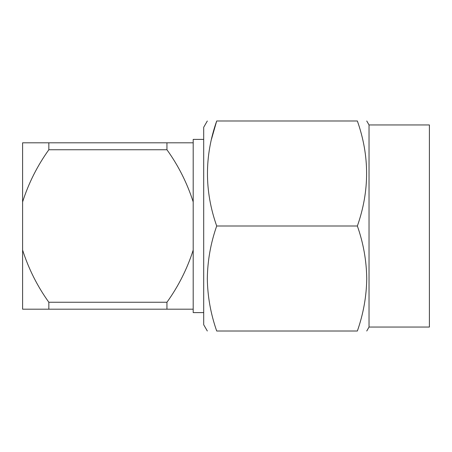 <?xml version="1.0" encoding="UTF-8"?>
<svg xmlns="http://www.w3.org/2000/svg" width="452" height="452" viewBox="0 0 452 452"><rect width="100%" height="100%" fill="white"/><g stroke="black" fill="none" stroke-linecap="round" stroke-linejoin="round"><path stroke-width="0.68" d="M369.035 124.955L369.035 327.045L429.4 327.045L429.4 124.955L369.035 124.955L366.747 120.995M216.694 120.995L357.368 120.995C369.679 120.995 369.679 120.995 357.368 120.995C369.679 120.995 369.679 120.995 357.368 120.995C369.679 155.906 369.679 190.908 357.368 226C363.346 243.006 366.47 260.505 366.747 278.505C366.515 296.286 363.385 313.784 357.368 331.005L216.694 331.005C204.383 331.005 204.383 331.005 216.694 331.005C204.383 331.005 204.383 331.005 216.694 331.005C210.677 313.784 207.553 296.286 207.315 278.505C207.592 260.505 210.717 243.006 216.694 226C204.383 191.089 204.383 156.087 216.694 120.995C204.383 120.995 204.383 120.995 216.694 120.995L211.463 139.289M207.315 331.005L203.694 324.734L203.694 127.266L207.315 120.995M203.694 139.391L193.196 139.391L193.196 201.931C187.128 183.037 178.382 165.641 166.946 149.748L48.844 149.748C37.33 165.799 28.583 183.196 22.6 201.931L22.6 250.069C28.668 268.963 37.414 286.359 48.844 302.252L166.946 302.252C178.461 286.201 187.213 268.804 193.196 250.069L193.196 201.931M203.694 312.609L193.196 312.609L193.196 250.069M193.196 309.196L22.6 309.196L22.6 250.069M22.6 201.931L22.6 142.804L193.196 142.804M48.844 149.748L48.844 142.804M48.844 309.196L48.844 302.252M166.946 149.748L166.946 142.804M166.946 309.196L166.946 302.252M357.368 331.005C369.679 331.005 369.679 331.005 357.368 331.005M357.368 226L216.694 226M369.035 327.045L366.747 331.005"/></g></svg>
